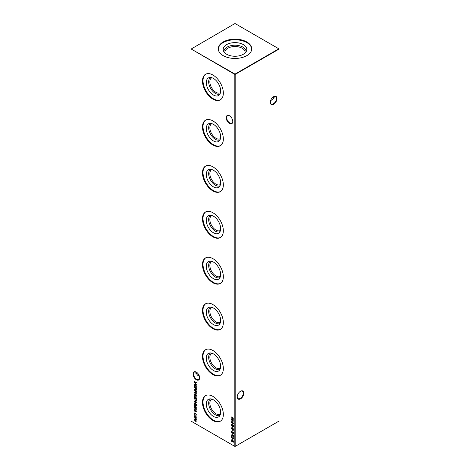 <?xml version="1.0" encoding="UTF-8"?>
<svg xmlns="http://www.w3.org/2000/svg" width="470" height="470" viewBox="0 0 470 470"><rect width="100%" height="100%" fill="white"/><g stroke="black" fill="none" stroke-linecap="round" stroke-linejoin="round"><path stroke-width="0.7" d="M229.478 123.398A4.671 2.697 60 0 1 226.176 117.676A4.671 2.697 60 0 1 229.478 115.767L229.478 115.767A4.671 2.697 60 0 1 232.785 121.489A4.671 2.697 60 0 1 229.478 123.398M229.613 115.849A4.301 2.479 -120 0 0 227.592 115.708A4.301 2.479 -120 0 0 226.934 119.151A4.301 2.479 -120 0 0 229.742 122.94A4.301 2.479 -120 0 0 231.892 123.152A4.301 2.479 -120 0 0 232.779 121.331M196.343 379.742A4.671 2.697 60 0 1 193.041 374.014A4.671 2.697 60 0 1 196.343 372.111L196.343 372.111A4.671 2.697 60 0 1 199.65 377.833A4.671 2.697 60 0 1 196.343 379.742M196.478 372.187A4.301 2.479 -120 0 0 194.463 372.046A4.301 2.479 -120 0 0 193.799 375.495A4.301 2.479 -120 0 0 196.607 379.278A4.301 2.479 -120 0 0 198.757 379.496A4.301 2.479 -120 0 0 199.644 377.674M272.794 97.267A4.671 2.697 -120 0 0 273.522 97.813M274.063 98.042A4.301 2.479 60 0 1 273.393 97.737L273.393 97.737A4.301 2.479 60 0 1 272.759 97.296M237.221 396.803A4.301 2.479 120 0 0 238.108 398.625A4.301 2.479 120 0 0 240.258 398.407A4.301 2.479 120 0 0 243.296 393.143A4.301 2.479 120 0 0 242.408 391.175A4.301 2.479 120 0 0 240.387 391.316M240.523 391.24L240.523 391.24A4.671 2.697 -60 0 1 243.824 393.143A4.671 2.697 -60 0 1 240.523 398.871A4.671 2.697 -60 0 1 237.215 396.962A4.671 2.697 -60 0 1 240.523 391.24L240.523 391.24M270.356 102.202A4.301 2.479 120 0 0 271.243 104.023A4.301 2.479 120 0 0 273.393 103.811A4.301 2.479 120 0 0 276.43 98.547A4.301 2.479 120 0 0 275.538 96.579A4.301 2.479 120 0 0 273.522 96.72M273.658 96.638L273.658 96.638A4.671 2.697 -60 0 1 276.959 98.547A4.671 2.697 -60 0 1 273.658 104.269A4.671 2.697 -60 0 1 270.35 102.36A4.671 2.697 -60 0 1 273.658 96.638L273.658 96.638M197.241 372.769A4.301 2.479 -60 0 1 196.607 373.209L196.607 373.209A4.301 2.479 -60 0 1 195.937 373.509M196.478 373.28A4.671 2.697 120 0 0 197.206 372.734M199.298 375.918L197.57 375.219L195.784 372.734L195.937 371.958M270.702 100.445L272.43 99.746L274.216 97.267L274.063 96.491M220.642 90.892A10.158 5.863 60 0 1 219.408 94.828A10.158 5.863 60 0 1 211.353 93.46A10.158 5.863 60 0 1 206.277 82.597A10.158 5.863 60 0 1 209.432 77.55A10.158 5.863 60 0 1 216.829 81.363A10.158 5.863 60 0 1 220.642 90.892M220.048 93.847A9.447 5.452 60 0 1 212.775 91.303A9.447 5.452 60 0 1 208.657 81.804A9.447 5.452 60 0 1 210.601 77.485M220.465 92.614A8.595 4.964 60 0 1 220.236 92.76A8.595 4.964 60 0 1 213.609 90.457A8.595 4.964 60 0 1 209.861 81.804A8.595 4.964 60 0 1 211.641 77.867A8.595 4.964 60 0 1 211.882 77.744M220.559 99.675A14.758 8.519 60 0 1 209.285 95.381A14.758 8.519 60 0 1 203.022 80.723A14.758 8.519 60 0 1 205.813 74.131M223.344 93.089A14.758 8.519 60 0 1 220.289 99.846A14.758 8.519 60 0 1 208.915 95.892A14.758 8.519 60 0 1 202.476 81.034A14.758 8.519 60 0 1 205.531 74.278A14.758 8.519 60 0 1 216.905 78.237A14.758 8.519 60 0 1 223.344 93.089M220.642 136.805A10.158 5.863 60 0 1 219.408 140.742A10.158 5.863 60 0 1 211.353 139.373A10.158 5.863 60 0 1 206.277 128.51A10.158 5.863 60 0 1 209.432 123.463A10.158 5.863 60 0 1 216.829 127.276A10.158 5.863 60 0 1 220.642 136.805M220.048 139.76A9.447 5.452 60 0 1 212.775 137.216A9.447 5.452 60 0 1 208.657 127.717A9.447 5.452 60 0 1 210.601 123.398M220.465 138.521A8.595 4.964 60 0 1 220.236 138.673A8.595 4.964 60 0 1 213.609 136.371A8.595 4.964 60 0 1 209.861 127.717A8.595 4.964 60 0 1 211.641 123.78A8.595 4.964 60 0 1 211.882 123.657M220.559 145.588A14.758 8.519 60 0 1 209.285 141.294A14.758 8.519 60 0 1 203.022 126.63A14.758 8.519 60 0 1 205.813 120.044M223.344 138.997A14.758 8.519 60 0 1 220.289 145.753A14.758 8.519 60 0 1 208.915 141.799A14.758 8.519 60 0 1 202.476 126.947A14.758 8.519 60 0 1 205.531 120.191A14.758 8.519 60 0 1 216.905 124.145A14.758 8.519 60 0 1 223.344 138.997M220.642 182.718A10.158 5.863 60 0 1 219.408 186.655A10.158 5.863 60 0 1 211.353 185.286A10.158 5.863 60 0 1 206.277 174.423A10.158 5.863 60 0 1 209.432 169.376A10.158 5.863 60 0 1 216.829 173.189A10.158 5.863 60 0 1 220.642 182.718M220.048 185.674A9.447 5.452 60 0 1 212.775 183.13A9.447 5.452 60 0 1 208.657 173.63A9.447 5.452 60 0 1 210.601 169.312M220.465 184.434A8.595 4.964 60 0 1 220.236 184.581A8.595 4.964 60 0 1 213.609 182.278A8.595 4.964 60 0 1 209.861 173.63A8.595 4.964 60 0 1 211.641 169.694A8.595 4.964 60 0 1 211.882 169.564M220.559 191.501A14.758 8.519 60 0 1 209.285 187.207A14.758 8.519 60 0 1 203.022 172.543A14.758 8.519 60 0 1 205.813 165.957M223.344 184.91A14.758 8.519 60 0 1 220.289 191.666A14.758 8.519 60 0 1 208.915 187.712A14.758 8.519 60 0 1 202.476 172.86A14.758 8.519 60 0 1 205.531 166.104A14.758 8.519 60 0 1 216.905 170.058A14.758 8.519 60 0 1 223.344 184.91M220.642 228.626A10.158 5.863 60 0 1 219.408 232.562A10.158 5.863 60 0 1 211.353 231.199A10.158 5.863 60 0 1 206.277 220.336A10.158 5.863 60 0 1 209.432 215.289A10.158 5.863 60 0 1 216.829 219.096A10.158 5.863 60 0 1 220.642 228.626M220.048 231.587A9.447 5.452 60 0 1 212.775 229.037A9.447 5.452 60 0 1 208.657 219.537A9.447 5.452 60 0 1 210.601 215.219M220.465 230.347A8.595 4.964 60 0 1 220.236 230.494A8.595 4.964 60 0 1 213.609 228.191A8.595 4.964 60 0 1 209.861 219.537A8.595 4.964 60 0 1 211.641 215.607A8.595 4.964 60 0 1 211.882 215.477M220.559 237.409A14.758 8.519 60 0 1 209.285 233.12A14.758 8.519 60 0 1 203.022 218.456A14.758 8.519 60 0 1 205.813 211.864M223.344 230.823A14.758 8.519 60 0 1 220.289 237.579A14.758 8.519 60 0 1 208.915 233.625A14.758 8.519 60 0 1 202.476 218.773A14.758 8.519 60 0 1 205.531 212.017A14.758 8.519 60 0 1 216.905 215.971A14.758 8.519 60 0 1 223.344 230.823M220.642 274.539A10.158 5.863 60 0 1 219.408 278.475A10.158 5.863 60 0 1 211.353 277.106A10.158 5.863 60 0 1 206.277 266.243A10.158 5.863 60 0 1 209.432 261.197A10.158 5.863 60 0 1 216.829 265.01A10.158 5.863 60 0 1 220.642 274.539M220.048 277.494A9.447 5.452 60 0 1 212.775 274.95A9.447 5.452 60 0 1 208.657 265.45A9.447 5.452 60 0 1 210.601 261.132M220.465 276.26A8.595 4.964 60 0 1 220.236 276.407A8.595 4.964 60 0 1 213.609 274.104A8.595 4.964 60 0 1 209.861 265.45A8.595 4.964 60 0 1 211.641 261.514A8.595 4.964 60 0 1 211.882 261.391M220.559 283.322A14.758 8.519 60 0 1 209.285 279.027A14.758 8.519 60 0 1 203.022 264.369A14.758 8.519 60 0 1 205.813 257.777M223.344 276.736A14.758 8.519 60 0 1 220.289 283.492A14.758 8.519 60 0 1 208.915 279.538A14.758 8.519 60 0 1 202.476 264.686A14.758 8.519 60 0 1 205.531 257.93A14.758 8.519 60 0 1 216.905 261.884A14.758 8.519 60 0 1 223.344 276.736M220.642 320.452A10.158 5.863 60 0 1 219.408 324.388A10.158 5.863 60 0 1 211.353 323.019A10.158 5.863 60 0 1 206.277 312.156A10.158 5.863 60 0 1 209.432 307.11A10.158 5.863 60 0 1 216.829 310.923A10.158 5.863 60 0 1 220.642 320.452M220.048 323.407A9.447 5.452 60 0 1 212.775 320.863A9.447 5.452 60 0 1 208.657 311.363A9.447 5.452 60 0 1 210.601 307.045M220.465 322.167A8.595 4.964 60 0 1 220.236 322.32A8.595 4.964 60 0 1 213.609 320.017A8.595 4.964 60 0 1 209.861 311.363A8.595 4.964 60 0 1 211.641 307.427A8.595 4.964 60 0 1 211.882 307.304M220.559 329.235A14.758 8.519 60 0 1 209.285 324.94A14.758 8.519 60 0 1 203.022 310.282A14.758 8.519 60 0 1 205.813 303.69M223.344 322.643A14.758 8.519 60 0 1 220.289 329.399A14.758 8.519 60 0 1 208.915 325.446A14.758 8.519 60 0 1 202.476 310.594A14.758 8.519 60 0 1 205.531 303.837A14.758 8.519 60 0 1 216.905 307.791A14.758 8.519 60 0 1 223.344 322.643M220.642 366.365A10.158 5.863 60 0 1 219.408 370.301A10.158 5.863 60 0 1 211.353 368.932A10.158 5.863 60 0 1 206.277 358.07A10.158 5.863 60 0 1 209.432 353.023A10.158 5.863 60 0 1 216.829 356.836A10.158 5.863 60 0 1 220.642 366.365M220.048 369.32A9.447 5.452 60 0 1 212.775 366.776A9.447 5.452 60 0 1 208.657 357.276A9.447 5.452 60 0 1 210.601 352.958M220.465 368.081A8.595 4.964 60 0 1 220.236 368.227A8.595 4.964 60 0 1 213.609 365.924A8.595 4.964 60 0 1 209.861 357.276A8.595 4.964 60 0 1 211.641 353.34A8.595 4.964 60 0 1 211.882 353.217M220.559 375.148A14.758 8.519 60 0 1 209.285 370.853A14.758 8.519 60 0 1 203.022 356.19A14.758 8.519 60 0 1 205.813 349.604M223.344 368.556A14.758 8.519 60 0 1 220.289 375.313A14.758 8.519 60 0 1 208.915 371.359A14.758 8.519 60 0 1 202.476 356.507A14.758 8.519 60 0 1 205.531 349.751A14.758 8.519 60 0 1 216.905 353.704A14.758 8.519 60 0 1 223.344 368.556M220.642 412.278A10.158 5.863 60 0 1 219.408 416.209A10.158 5.863 60 0 1 211.353 414.846A10.158 5.863 60 0 1 206.277 403.983A10.158 5.863 60 0 1 209.432 398.936A10.158 5.863 60 0 1 216.829 402.749A10.158 5.863 60 0 1 220.642 412.278M220.048 415.233A9.447 5.452 60 0 1 212.775 412.689A9.447 5.452 60 0 1 208.657 403.19A9.447 5.452 60 0 1 210.601 398.865M220.465 413.994A8.595 4.964 60 0 1 220.236 414.14A8.595 4.964 60 0 1 213.609 411.838A8.595 4.964 60 0 1 209.861 403.19A8.595 4.964 60 0 1 211.641 399.253A8.595 4.964 60 0 1 211.882 399.124M220.559 421.061A14.758 8.519 60 0 1 209.285 416.767A14.758 8.519 60 0 1 203.022 402.103A14.758 8.519 60 0 1 205.813 395.511M223.344 414.47A14.758 8.519 60 0 1 220.289 421.226A14.758 8.519 60 0 1 208.915 417.272A14.758 8.519 60 0 1 202.476 402.42A14.758 8.519 60 0 1 205.531 395.664A14.758 8.519 60 0 1 216.905 399.618A14.758 8.519 60 0 1 223.344 414.47M224.907 52.969A10.146 5.857 180 0 1 224.854 52.376A10.146 5.857 180 0 1 227.827 48.234A10.146 5.857 180 0 1 238.883 46.965A10.146 5.857 180 0 1 245.146 52.376A10.146 5.857 180 0 1 245.093 52.969M223.908 51.771A11.098 6.404 180 0 1 227.157 47.076A11.098 6.404 180 0 1 239.383 45.719A11.098 6.404 180 0 1 246.092 51.771M226.652 44.615A11.809 6.815 180 0 1 240.534 43.416A11.809 6.815 180 0 1 246.591 50.725A11.809 6.815 180 0 1 243.348 54.256A11.809 6.815 180 0 1 231.54 55.953A11.809 6.815 180 0 1 223.409 50.725A11.809 6.815 180 0 1 226.652 44.615M218.28 49.121A16.726 9.659 180 0 1 223.174 42.605A16.726 9.659 180 0 1 241.145 40.455A16.726 9.659 180 0 1 251.72 49.121M223.174 41.971A16.726 9.659 180 0 1 241.404 39.88A16.726 9.659 180 0 1 251.726 48.804A16.726 9.659 180 0 1 246.826 55.63A16.726 9.659 180 0 1 228.596 57.722A16.726 9.659 180 0 1 218.274 48.804A16.726 9.659 180 0 1 223.174 41.971M196.313 414.828L195.902 415.515L196.096 414.687L195.414 413.424L194.715 413.888L194.903 414.94L194.504 413.764L194.78 413.106L195.391 413.165L196.313 414.828M196.055 415.468L196.272 414.581L195.79 415.245M195.667 413.377L194.715 413.888M196.313 411.691L196.061 412.067L195.861 411.168L195.009 411.491L194.504 410.61L194.739 410.169L194.997 411.238L195.855 410.915L196.149 412.014M195.914 411.808L196.272 411.467L195.861 411.168M196.225 411.943L196.037 411.068L195.403 411.485M194.721 410.774L194.739 410.169M194.903 410.428L194.715 410.721M195.167 411.268L195.585 410.856M196.131 407.813L196.284 408.33L194.357 407.143L193.857 405.91L194.41 405.193L194.075 406.01L194.78 407.214L194.533 406.268L194.797 405.669L195.414 405.739L196.313 407.302L196.066 407.86M194.098 405.246L194.41 405.193M194.41 405.446L194.075 406.01M196.83 405.675L196.83 406.133L197.006 405.569M197.194 405.91L196.83 406.133L196.824 405.692M194.715 401.539L194.985 402.655L194.504 401.445L194.727 400.887L195.984 401.521L196.313 402.496L195.966 403.113L195.361 402.984L195.361 401.174L194.715 401.539L195.538 401.075L194.891 401.439L195.538 401.075L195.361 402.984M196.066 403.072L195.538 402.878M196.989 398.29L194.533 397.121L194.768 395.435L195.414 395.499L196.313 397.079L195.943 397.685L196.989 398.29M196.025 392.838L196.313 393.772L196.025 394.371L195.403 394.289L194.504 392.726L194.75 392.139L196.025 392.838M194.533 389.712L196.284 390.97L194.533 389.712M232.086 423.2L232.333 424.404L232.086 423.2M232.086 426.601L232.333 427.806L232.086 426.601M232.086 430.003L232.333 431.207L232.086 430.003M232.086 433.187L232.333 434.392L232.086 433.187M231.516 437.435L231.228 437.018L232.486 436.818L233.743 438.469L232.486 438.698L231.228 437.018L231.434 436.565M233.743 438.469L233.537 438.939M233.919 441.8L233.12 442.323L232.621 441.641L231.986 441.812L231.228 440.431L231.969 439.92L232.621 440.848L233.132 440.737L233.743 441.9L233.12 442.323L233.743 441.9M232.768 441.559L231.986 441.812L231.228 440.431L231.969 439.92M196.284 387.609L194.533 386.845L194.768 385.159L195.414 385.23L196.313 386.81L195.961 387.421L196.284 387.609M196.83 390.934L196.83 391.398L197.006 390.834M197.018 391.269L196.824 390.958M231.287 416.861L233.684 418.241L232.703 417.924L232.703 419.34L233.684 420.151L231.287 418.77L232.456 419.199L232.456 417.777L231.287 416.861M190.996 49.109L190.996 421.096L234.824 446.4L234.824 74.413L190.996 48.904L235 74.101L278.828 48.804L235 23.5L190.996 49.109M196.313 421.091L195.479 421.296L194.533 420.75L196.096 420.926L194.533 419.363L196.096 419.54L194.533 417.736L196.284 418.747L195.978 418.817L196.313 419.71L195.89 420.104L196.155 421.467M195.479 421.049L196.272 420.82M195.596 419.528L196.272 419.44L195.984 419.81L196.272 419.405M196.313 389.454L195.426 389.701L194.533 389.184L195.755 389.612L196.096 389.289L194.533 387.409L196.284 388.42L195.966 388.484L196.131 389.877M195.755 389.612L196.272 389.137M194.533 381.464L196.924 382.956L194.962 383.003L196.924 385.306L194.533 384.296L196.254 384.777L194.533 382.727L196.26 382.721L194.533 381.464L196.26 382.721M232.086 438.716L232.333 439.92L232.086 438.716M233.437 435.672L233.684 436.483L231.287 434.856L233.437 436.095L233.437 435.672M231.51 431.977L231.228 431.583L231.751 431.049L231.475 431.73L231.88 432.506L233.185 432.053L233.743 433.058L233.337 433.557L233.196 432.306L231.875 432.747L231.228 431.583L231.751 431.049M231.875 431.348L231.475 431.73M232.115 432.541L232.82 431.995M233.743 433.058L233.337 433.557L233.379 433.164M233.191 433.252L233.672 432.782L233.373 432.206L232.885 432.312M232.65 432.541L231.828 432.471M231.516 428.716L231.228 428.305L232.486 428.105L233.743 429.756L232.486 429.985L231.228 428.305L231.434 427.847M233.743 429.756L233.537 430.22M233.919 426.278L233.12 426.807L232.621 426.126L231.986 426.296L231.228 424.915L231.969 424.404L232.621 425.332L233.132 425.221L233.743 426.384L233.12 426.807L233.743 426.384M232.768 426.043L231.986 426.296L231.228 424.915M231.434 424.363L231.969 424.404M231.287 419.587L233.684 421.085L231.716 421.126L233.684 423.435L231.287 422.418L233.008 422.9L231.287 420.856L233.014 420.85L231.287 419.587L233.014 420.85M197.018 392.55L196.284 391.968L196.066 392.262L196.066 391.839L194.533 390.705L196.284 391.434L197.018 392.55M194.533 394.248L196.989 395.916L194.533 394.248M196.842 400.522L195.696 400.698L194.533 398.613L194.533 397.755L196.924 399.136L196.595 400.828M196.313 404.464L196.061 404.84L195.861 403.941L195.009 404.265L194.504 403.383L194.739 402.943L194.997 404.012L195.855 403.689L196.149 404.788M195.914 404.582L196.272 404.241L195.861 403.941M196.225 404.717L196.037 403.842L195.403 404.259M194.721 403.548L194.739 402.943M194.903 403.201L194.715 403.495M195.167 404.041L195.585 403.63M194.533 404.453L196.284 405.71L194.533 404.453M196.313 409.934L195.426 410.175L194.533 409.658L195.755 410.087L196.096 409.764L194.533 407.889L196.284 408.9L195.966 408.965L196.131 410.351M195.755 410.087L196.272 409.611M194.703 411.849L194.903 412.19L194.504 411.961L194.88 411.744M194.903 412.19L194.68 411.861M196.025 416.285L196.313 417.225L196.025 417.824L195.403 417.742L194.504 416.179L194.75 415.592L196.025 416.285M235.176 446.4L279.004 421.096L279.004 49.109L235.176 74.413L235.176 446.4L234.824 446.4L235.176 446.4M235 74.101L234.824 74.413L235.176 74.413L235 74.101M278.828 48.804L279.004 49.109L278.828 48.804M233.684 418.282L232.703 417.924M233.684 419.951L231.287 418.77M232.456 417.777L232.456 419.199M232.632 417.677L231.287 417.107M196.284 418.788L195.978 418.817M196.489 420.991L195.655 421.19L194.533 420.75M195.955 420.068L194.533 419.363M196.031 418.788L194.533 417.983M196.284 388.467L195.966 388.484M196.489 389.354L195.602 389.595L194.533 389.184M195.931 389.507L196.272 389.184L195.931 389.507M196.013 388.461L195.632 388.332M195.814 388.232L194.533 387.662M196.284 387.65L194.533 386.845M194.68 385.653L194.862 385.118M195.708 385.459L194.715 385.888L195.403 387.098L196.096 386.687L195.408 385.471L194.715 385.888M195.403 387.098L196.26 386.422M196.836 382.891L194.962 383.003M196.736 385.048L194.533 384.296M232.797 441.541L232.162 441.712M231.405 440.331L231.534 439.838M232.204 440.108L231.475 440.572L231.98 441.559L232.486 441.177L231.957 440.167L231.475 440.572M231.98 441.559L232.638 440.837M233.326 440.895L232.732 441.312L233.132 442.082L233.496 441.741L233.126 440.983L232.732 441.312M233.132 442.082L233.649 441.412M232.262 439.679L232.262 438.815M231.405 436.918L231.528 436.524M233.613 438.874L232.486 438.698M232.662 438.598L231.927 438.04M233.42 438.592L233.602 437.905M233.173 437.317L231.651 437.065M233.672 438.234L232.486 437.071L231.475 437.171L231.728 436.806M231.475 437.171L232.486 438.451L233.52 438.557M233.684 436.278L231.287 435.103M232.262 434.151L232.262 433.293M231.405 431.484L231.927 430.943M232.051 431.248L231.651 431.625L232.051 431.248M232.497 432.259L232.997 431.895M233.919 432.952L233.514 433.457M233.367 433.146L233.672 432.782L233.367 433.146M233.396 432.218L232.92 432.288M233.373 432.206L233.061 432.206M232.826 432.441L232.051 432.647M232.262 430.961L232.262 430.103M231.405 428.199L231.528 427.812M233.613 430.162L232.486 429.985M232.662 429.88L231.927 429.327M233.42 429.88L233.602 429.192M233.173 428.599L231.651 428.352M233.672 429.521L232.486 428.352L231.475 428.452L231.728 428.088M231.475 428.452L232.486 429.739L233.52 429.844M232.262 427.559L232.262 426.701M232.797 426.026L232.162 426.19M231.405 424.81L231.534 424.322M232.204 424.592L231.475 425.056L231.98 426.043L232.486 425.661L231.957 424.651L231.475 425.056M231.98 426.043L232.638 425.321M233.326 425.373L232.732 425.797L233.132 426.566L233.496 426.225L233.126 425.468L232.732 425.797M233.132 426.566L233.649 425.896M232.262 424.163L232.262 423.3M233.59 421.02L231.716 421.126M233.49 423.176L231.287 422.418M196.284 390.77L194.533 389.965M196.243 392.162L196.066 391.839M196.243 391.739L194.533 390.952M196.201 394.271L195.403 394.289M195.579 394.189L195.285 393.966M194.733 393.026L194.504 392.726M194.68 392.626L194.85 392.098M195.708 392.432L194.715 392.849L195.403 394.042L196.096 393.649L195.403 392.45L194.715 392.849M195.403 394.042L196.26 393.384M196.989 395.711L194.533 394.495M196.989 398.331L194.533 397.121M194.68 395.928L194.862 395.393M195.708 395.728L194.715 396.163L195.403 397.373L196.096 396.962L195.408 395.746L194.715 396.163M195.403 397.373L196.26 396.698M194.962 399.647L194.709 397.855M197.018 400.422L195.696 400.698M195.878 400.593L195.432 400.258M196.483 400.487L196.859 399.142L194.78 398.143L194.839 399.288L195.702 400.446L196.613 400.246L196.677 399.241L194.78 398.143M196.789 400.146L196.572 400.446M194.75 401.827L194.504 401.445M194.68 401.345L194.827 400.839M195.749 401.227L195.573 402.855L196.272 402.285L195.755 402.755L196.272 402.285L196.108 401.668M196.084 401.686L195.573 401.327M195.573 402.855L196.096 402.385L195.931 401.774M195.455 404.224L195.009 404.265M194.68 403.278L194.915 402.837M195.761 403.524L195.344 403.836M196.284 405.504L194.533 404.699M196.284 408.125L194.357 407.143M194.092 406.262L193.857 405.91M194.034 405.804L194.586 405.093M194.586 405.34L194.251 405.904M194.709 406.162L194.891 405.634M195.708 405.963L194.745 406.403L195.414 407.584L196.096 407.196L195.403 405.98L194.745 406.403M195.414 407.584L196.26 406.932M196.284 408.941L195.966 408.965M196.489 409.828L195.602 410.075L194.533 409.658M195.931 409.987L196.272 409.664L195.931 409.987M196.013 408.935L195.632 408.812M195.814 408.706L194.533 408.136M195.455 411.45L195.009 411.491M194.68 410.504L194.915 410.063M195.761 410.751L195.344 411.062M195.966 415.139L196.266 414.423M195.591 413.324L194.891 413.788L195.591 413.324M194.739 414.117L194.504 413.764M194.68 413.659L194.874 413.065M196.201 417.724L195.403 417.742M195.579 417.642L195.285 417.413M194.733 416.479L194.504 416.179M194.68 416.079L194.85 415.551M195.708 415.885L194.715 416.303L195.403 417.495L196.096 417.096L195.403 415.897L194.715 416.303M195.403 417.495L196.26 416.831"/></g></svg>
